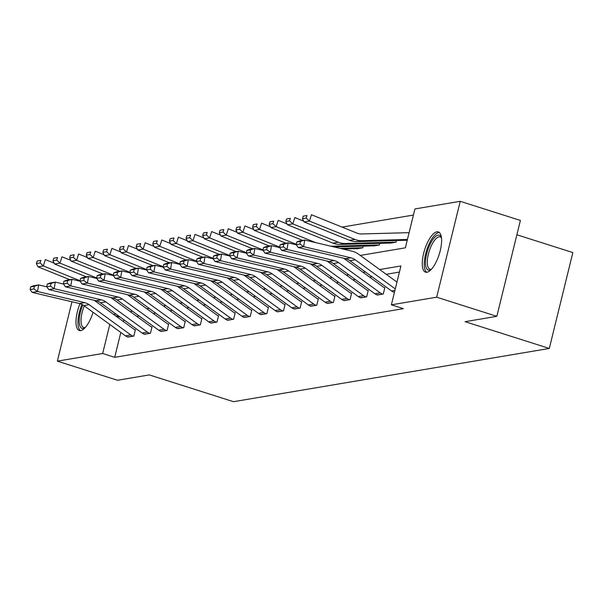 <?xml version="1.0" encoding="UTF-8"?>
<svg xmlns="http://www.w3.org/2000/svg" width="603" height="603" viewBox="0 0 603 603"><rect width="100%" height="100%" fill="white"/><g stroke="black" fill="none" stroke-linecap="round" stroke-linejoin="round"><path stroke-width="0.9" d="M426.969 272.255A21.12 7.628 107.6 0 1 425.53 272.172A21.12 7.628 107.6 0 1 424.105 251.579A21.12 7.628 107.6 0 1 436.896 231.823A21.12 7.628 107.6 0 1 438.328 231.906A21.12 7.628 107.6 0 1 439.753 252.499A21.12 7.628 107.6 0 1 426.969 272.255M93.066 312.286A21.12 7.628 107.6 0 1 80.696 330.625A21.12 7.628 107.6 0 1 79.264 330.542A21.12 7.628 107.6 0 1 79.995 303.686M516.869 234.778L572.85 252.574L549.303 348.451L233.519 401.688L149.295 374.915L117.525 380.267L57.36 361.144L71.945 301.771M413.424 215.06L342.052 227.09M360.262 255.423L405.374 247.818L414.924 208.947L460.232 201.312L436.678 297.196L391.37 304.832L400.92 265.961L379.679 269.541M436.678 297.196L496.842 316.319L520.397 220.442L460.232 201.312M95.297 300.55A21.12 7.628 107.6 0 1 95.266 301.085M346.318 249.838L346.537 248.941M356.403 248.7L362.75 247.818L363.164 246.137M373.038 245.896L379.385 245.014L379.8 243.333M389.666 243.092L396.013 242.21L396.427 240.529M406.301 240.288L407.213 240.326M120.811 332.457L114.706 357.33L403.399 308.661L391.37 304.832M399.42 272.066L386.214 274.29M371.93 276.702L369.586 277.094M355.295 279.506L352.959 279.898M338.667 282.31L336.323 282.701M322.032 285.113L319.696 285.505M305.404 287.917L303.06 288.309M288.777 290.721L286.433 291.113M272.141 293.525L269.797 293.917M255.514 296.329L253.17 296.721M238.878 299.133L236.534 299.525M222.251 301.937L219.907 302.329M205.615 304.741L203.271 305.133M188.988 307.545L186.644 307.937M172.352 310.349L170.008 310.741M155.725 313.153L153.381 313.545M139.089 315.957L136.745 316.349M123.917 319.816L123.479 321.595M127.482 336.926L133.813 336.097L135.404 329.615L134.876 329.705M144.109 334.122L150.448 333.293L152.039 326.811L151.504 326.901M160.745 331.318L167.076 330.489L168.667 324.007L168.139 324.097M177.372 328.514L183.711 327.685L185.302 321.203L184.767 321.293M194.008 325.71L200.339 324.881L201.93 318.399L201.402 318.49M210.635 322.906L216.974 322.077L218.565 315.603L218.03 315.686M227.271 320.103L233.602 319.273L235.193 312.799L234.665 312.882M243.898 317.299L250.237 316.469L251.828 309.995L251.293 310.078M260.534 314.495L266.865 313.666L268.456 307.191L267.92 307.274M277.161 311.691L283.5 310.862L285.091 304.387L284.556 304.477M293.797 308.887L300.128 308.058L301.719 301.583L301.183 301.673M310.424 306.083L316.756 305.254L318.354 298.779L317.819 298.869M327.052 303.279L333.391 302.45L334.982 295.975L334.446 296.065M343.687 300.475L350.019 299.646L351.617 293.171L351.082 293.262M360.315 297.671L366.654 296.842L368.245 290.367L367.709 290.458M376.95 294.867L383.282 294.038L384.872 287.563L384.345 287.654M393.578 292.063L394.483 292.154M496.842 316.319L465.071 321.678L549.303 348.451M114.706 357.33L102.668 353.501L57.36 361.144M109.806 324.452L102.668 353.501M365.395 271.953L363.051 272.345M348.76 274.757L346.416 275.149M332.132 277.561L329.788 277.953M315.497 280.365L313.153 280.757M298.869 283.169L296.525 283.561M282.234 285.973L279.898 286.365M265.606 288.777L263.262 289.169M248.979 291.573L246.635 291.973M232.343 294.377L229.999 294.777M215.716 297.181L213.372 297.581M199.08 299.985L196.736 300.384M182.453 302.789L180.109 303.188M165.817 305.593L163.473 305.992M149.19 308.397L146.846 308.796M132.554 311.201L130.21 311.6M115.927 314.005L113.583 314.404M127.429 294.679L167.378 323.728A2.706 2.48 80.4 0 0 168.086 324.082L168.614 324.248M185.242 321.444L184.722 321.278A2.706 2.48 80.4 0 1 184.013 320.924L144.064 291.875M160.692 289.071L200.641 318.12A2.706 2.48 80.4 0 0 201.349 318.474L201.869 318.64M177.32 286.267L217.276 315.316A2.706 2.48 80.4 0 0 217.984 315.671L218.505 315.836M193.955 283.463L233.904 312.512A2.706 2.48 80.4 0 0 234.612 312.867L235.132 313.032M210.583 280.659L250.539 309.708A2.706 2.48 80.4 0 0 251.247 310.063L251.768 310.228M227.218 277.855L267.167 306.904A2.706 2.48 80.4 0 0 267.875 307.259L268.395 307.424M243.846 275.051L283.802 304.1A2.706 2.48 80.4 0 0 284.51 304.455L285.031 304.628M277.109 269.443L317.065 298.493A2.706 2.48 80.4 0 0 317.766 298.854L318.294 299.02M293.744 266.639L333.693 295.689A2.706 2.48 80.4 0 0 334.401 296.05L334.921 296.216M310.372 263.835L350.328 292.885A2.706 2.48 80.4 0 0 351.029 293.246L351.557 293.412M327.007 261.031L366.956 290.081A2.706 2.48 80.4 0 0 367.664 290.442L368.184 290.608M343.635 258.227L383.583 287.277A2.706 2.48 80.4 0 0 384.292 287.639L384.82 287.804M120.336 317.216L115.203 315.58M127.949 337.085L127.904 337.069A9.475 8.691 -99.6 0 1 125.424 335.811L83.84 305.578A13.537 12.414 80.4 0 0 79.423 303.535L32.185 292.41L37.514 291.513L33.881 288.92L34.341 286.274L30.61 286.907L30.15 289.546L33.881 288.92M135.351 329.856L134.823 329.69A2.706 2.48 80.4 0 1 134.115 329.336L94.166 300.286M30.61 286.907L33.338 285.807L38.667 284.91L46.853 286.84M34.341 286.274L38.667 284.91L37.514 291.513L84.759 302.638A13.537 12.414 80.4 0 1 89.169 304.681L130.761 334.914A9.475 8.691 -99.6 0 0 133.233 336.173L133.286 336.188M30.15 289.546L32.185 292.41M54.202 263.172L45.353 259.607L43.333 265.931L80.109 280.764M40.077 262.931L40.883 260.398L37.152 261.031L36.346 263.556L40.077 262.931L43.333 265.931L37.997 266.827L69.805 279.664M37.152 261.031L40.883 260.398M37.997 266.827L36.346 263.556M84.985 327.821A18.278 6.603 107.6 0 1 84.917 327.859A18.278 6.603 107.6 0 1 79.204 320.826A18.278 6.603 107.6 0 1 82.807 304.899M84.292 305.909A16.922 6.113 -72.4 0 0 81.028 320.479A16.922 6.113 -72.4 0 0 83.659 327.542A16.922 6.113 -72.4 0 0 85.287 327.489M81.925 304.425A20.984 7.583 -72.4 0 0 77.96 322.273A20.984 7.583 -72.4 0 0 80.478 330.655M431.251 269.443A18.278 6.603 107.6 0 1 431.19 269.488A18.278 6.603 107.6 0 1 429.562 270.144A18.278 6.603 107.6 0 1 426.66 253.863A18.278 6.603 107.6 0 1 438.155 235.162A18.278 6.603 107.6 0 1 441.396 237.363A18.278 6.603 107.6 0 1 441.426 237.439M441.479 237.884A16.922 6.113 -72.4 0 0 440.19 236.904A16.922 6.113 -72.4 0 0 439.037 236.836A16.922 6.113 -72.4 0 0 428.786 252.665A16.922 6.113 -72.4 0 0 429.931 269.164A16.922 6.113 -72.4 0 0 431.085 269.232A16.922 6.113 -72.4 0 0 431.552 269.111M439.391 232.517A20.984 7.583 -72.4 0 0 438.788 232.57A20.984 7.583 -72.4 0 0 426.404 251.097A20.984 7.583 -72.4 0 0 426.751 272.285M144.584 334.281L144.532 334.266A9.475 8.691 -99.6 0 1 142.059 333.007L100.475 302.774A13.537 12.414 80.4 0 0 96.058 300.731L48.813 289.606L54.149 288.709L50.516 286.116L50.976 283.47L47.245 284.103L46.778 286.742L50.516 286.116M151.979 327.052L151.459 326.886A2.706 2.48 80.4 0 1 150.75 326.532L110.794 297.483M47.245 284.103L49.966 283.003L55.303 282.106L63.481 284.036M50.976 283.47L55.303 282.106L54.149 288.709L101.387 299.834A13.537 12.414 80.4 0 1 105.804 301.877L147.388 332.11A9.475 8.691 -99.6 0 0 149.868 333.369L149.913 333.384M46.778 286.742L48.813 289.606M161.212 331.477L161.167 331.462A9.475 8.691 -99.6 0 1 158.687 330.203L117.103 299.97A13.537 12.414 80.4 0 0 112.686 297.927L65.448 286.802L70.777 285.905L67.144 283.312L67.604 280.666L63.873 281.3L63.413 283.938L67.144 283.312M63.873 281.3L66.601 280.199L71.93 279.302L80.109 281.232M67.604 280.666L71.93 279.302L70.777 285.905L118.022 297.03A13.537 12.414 80.4 0 1 122.432 299.073L164.024 329.306A9.475 8.691 -99.6 0 0 166.496 330.565L166.549 330.58M63.413 283.938L65.448 286.802M70.83 260.368L61.981 256.803L59.961 263.127L96.736 277.96M56.705 260.127L57.519 257.594L53.788 258.227L52.974 260.752L56.705 260.127L59.961 263.127L54.632 264.024L86.44 276.86M53.788 258.227L57.519 257.594M54.632 264.024L52.974 260.752M87.465 257.564L78.616 253.999L76.596 260.323L113.372 275.156M73.34 257.323L74.146 254.79L70.415 255.423L69.609 257.948L73.34 257.323L76.596 260.323L71.26 261.22L103.068 274.056M70.415 255.423L74.146 254.79M71.26 261.22L69.609 257.948M177.847 328.673L177.795 328.658A9.475 8.691 -99.6 0 1 175.322 327.399L133.73 297.166A13.537 12.414 80.4 0 0 129.321 295.123L82.076 283.998L87.412 283.101L83.772 280.508L84.239 277.862L80.508 278.496L80.041 281.134L83.772 280.508M80.508 278.496L83.229 277.395L88.558 276.498L96.744 278.428M84.239 277.862L88.558 276.498L87.412 283.101L134.65 294.226A13.537 12.414 80.4 0 1 139.067 296.269L180.651 326.502A9.475 8.691 -99.6 0 0 183.131 327.761L183.176 327.776M80.041 281.134L82.076 283.998M194.475 325.869L194.43 325.854A9.475 8.691 -99.6 0 1 191.95 324.595L150.366 294.362A13.537 12.414 80.4 0 0 145.949 292.319L98.711 281.194L104.04 280.297L100.407 277.704L100.867 275.058L97.136 275.692L96.676 278.33L100.407 277.704M97.136 275.692L99.864 274.591L105.193 273.694L113.372 275.624M100.867 275.058L105.193 273.694L104.04 280.297L151.278 291.422A13.537 12.414 80.4 0 1 155.695 293.465L197.287 323.698A9.475 8.691 -99.6 0 0 199.759 324.957L199.804 324.972M96.676 278.33L98.711 281.194M211.11 323.065L211.058 323.05A9.475 8.691 -99.6 0 1 208.585 321.791L166.993 291.558A13.537 12.414 80.4 0 0 162.584 289.515L115.339 278.39L120.668 277.493L117.035 274.9L117.502 272.255L113.771 272.888L113.304 275.526L117.035 274.9M113.771 272.888L116.492 271.787L121.821 270.89L130.007 272.82M117.502 272.255L121.821 270.89L120.668 277.493L167.913 288.618A13.537 12.414 80.4 0 1 172.33 290.661L213.914 320.894A9.475 8.691 -99.6 0 0 216.394 322.153L216.439 322.168M113.304 275.526L115.339 278.39M104.093 254.768L95.244 251.195L93.224 257.519L129.999 272.352M89.968 254.519L90.782 251.986L87.051 252.619L86.237 255.144L89.968 254.519L93.224 257.519L87.895 258.416L119.703 271.252M87.051 252.619L90.782 251.986M87.895 258.416L86.237 255.144M120.728 251.964L111.879 248.391L109.859 254.715L146.635 269.556M106.603 251.715L107.409 249.182L103.678 249.815L102.872 252.348L106.603 251.715L109.859 254.715L104.523 255.612L136.331 268.448M103.678 249.815L107.409 249.182M104.523 255.612L102.872 252.348M137.356 249.16L128.507 245.587L126.487 251.911L163.262 266.752M123.231 248.911L124.045 246.378L120.314 247.011L119.5 249.544L123.231 248.911L126.487 251.911L121.158 252.808L152.966 265.644M120.314 247.011L124.045 246.378M121.158 252.808L119.5 249.544M227.738 320.261L227.693 320.246A9.475 8.691 -99.6 0 1 225.213 318.987L183.629 288.754A13.537 12.414 80.4 0 0 179.212 286.711L131.974 275.586L137.303 274.689L133.67 272.096L134.13 269.451L130.399 270.084L129.939 272.722L133.67 272.096M130.399 270.084L133.127 268.983L138.456 268.086L146.635 270.016M134.13 269.451L138.456 268.086L137.303 274.689L184.541 285.814A13.537 12.414 80.4 0 1 188.958 287.857L230.542 318.09A9.475 8.691 -99.6 0 0 233.022 319.349L233.067 319.364M129.939 272.722L131.974 275.586M153.991 246.356L145.142 242.783L143.115 249.107L179.898 263.948M139.866 246.107L140.672 243.582L136.941 244.207L136.135 246.74L139.866 246.107L143.115 249.107L137.786 250.004L169.594 262.84M136.941 244.207L140.672 243.582M137.786 250.004L136.135 246.74M244.373 317.457L244.321 317.442A9.475 8.691 -99.6 0 1 241.848 316.183L200.256 285.95A13.537 12.414 80.4 0 0 195.847 283.907L148.602 272.782L153.931 271.885L150.298 269.292L150.758 266.647L147.026 267.28L146.567 269.918L150.298 269.292M147.026 267.28L149.755 266.179L155.084 265.282L163.27 267.212M150.758 266.647L155.084 265.282L153.931 271.885L201.176 283.011A13.537 12.414 80.4 0 1 205.593 285.053L247.177 315.286A9.475 8.691 -99.6 0 0 249.65 316.545L249.702 316.56M146.567 269.918L148.602 272.782M170.619 243.552L161.77 239.979L159.75 246.303L196.525 261.144M156.494 243.303L157.308 240.778L153.569 241.404L152.763 243.936L156.494 243.303L159.75 246.303L154.421 247.2L186.229 260.036M153.569 241.404L157.308 240.778M154.421 247.2L152.763 243.936M261.001 314.653L260.956 314.638A9.475 8.691 -99.6 0 1 258.476 313.379L216.892 283.146A13.537 12.414 80.4 0 0 212.475 281.104L165.237 269.978L170.566 269.081L166.933 266.488L167.393 263.843L163.662 264.476L163.202 267.114L166.933 266.488M163.662 264.476L166.39 263.383L171.719 262.478L179.898 264.408M167.393 263.843L171.719 262.478L170.566 269.081L217.804 280.207A13.537 12.414 80.4 0 1 222.221 282.249L263.805 312.482A9.475 8.691 -99.6 0 0 266.285 313.741L266.33 313.756M163.202 267.114L165.237 269.978M187.254 240.748L178.405 237.175L176.377 243.499L213.161 258.34M173.129 240.499L173.935 237.974L170.204 238.6L169.398 241.132L173.129 240.499L176.377 243.499L171.048 244.396L202.857 257.232M170.204 238.6L173.935 237.974M171.048 244.396L169.398 241.132M277.636 311.849L277.584 311.834A9.475 8.691 -99.6 0 1 275.111 310.575L233.519 280.342A13.537 12.414 80.4 0 0 229.11 278.3L181.865 267.174L187.194 266.277L183.561 263.684L184.021 261.039L180.289 261.672L179.83 264.31L183.561 263.684M180.289 261.672L183.018 260.579L188.347 259.674L196.533 261.604M184.021 261.039L188.347 259.674L187.194 266.277L234.439 277.403A13.537 12.414 80.4 0 1 238.848 279.445L280.44 309.678A9.475 8.691 -99.6 0 0 282.913 310.937L282.965 310.952M179.83 264.31L181.865 267.174M203.882 237.944L195.033 234.371L193.013 240.695L229.788 255.536M189.757 237.695L190.563 235.17L186.832 235.796L186.026 238.328L189.757 237.695L193.013 240.695L187.684 241.592L219.492 254.428M186.832 235.796L190.563 235.17M187.684 241.592L186.026 238.328M294.264 309.045L294.219 309.03A9.475 8.691 -99.6 0 1 291.739 307.771L250.155 277.538A13.537 12.414 80.4 0 0 245.738 275.496L198.5 264.37L203.829 263.473L200.196 260.88L200.656 258.242L196.925 258.868L196.465 261.506L200.196 260.88M301.658 301.824L301.138 301.658A2.706 2.48 80.4 0 1 300.43 301.296L260.473 272.247M196.925 258.868L199.653 257.775L204.982 256.87L213.161 258.8M200.656 258.242L204.982 256.87L203.829 263.473L251.067 274.599A13.537 12.414 80.4 0 1 255.484 276.641L297.068 306.874A9.475 8.691 -99.6 0 0 299.548 308.133L299.593 308.148M196.465 261.506L198.5 264.37M220.517 235.14L211.661 231.567L209.64 237.891L246.423 252.732M206.392 234.891L207.198 232.366L203.467 232.992L202.661 235.524L206.392 234.891L209.64 237.891L204.311 238.788L236.12 251.624M203.467 232.992L207.198 232.366M204.311 238.788L202.661 235.524M310.899 306.241L310.846 306.226A9.475 8.691 -99.6 0 1 308.374 304.967L266.782 274.734A13.537 12.414 80.4 0 0 262.373 272.692L215.128 261.566L220.457 260.669L216.824 258.076L217.284 255.438L213.552 256.064L213.093 258.702L216.824 258.076M213.552 256.064L216.281 254.971L221.61 254.067L229.796 255.996M217.284 255.438L221.61 254.067L220.457 260.669L267.702 271.795A13.537 12.414 80.4 0 1 272.111 273.837L313.703 304.07A9.475 8.691 -99.6 0 0 316.176 305.329L316.228 305.344M213.093 258.702L215.128 261.566M237.145 232.336L228.296 228.763L226.276 235.087L263.051 249.928M223.02 232.087L223.826 229.562L220.095 230.188L219.288 232.72L223.02 232.087L226.276 235.087L220.947 235.984L252.755 248.82M220.095 230.188L223.826 229.562M220.947 235.984L219.288 232.72M327.527 303.437L327.482 303.422A9.475 8.691 -99.6 0 1 325.002 302.163L283.418 271.93A13.537 12.414 80.4 0 0 279.001 269.888L231.756 258.762L237.092 257.865L233.459 255.273L233.919 252.634L230.188 253.26L229.728 255.898L233.459 255.273M230.188 253.26L232.909 252.167L238.245 251.263L246.423 253.192M233.919 252.634L238.245 251.263L237.092 257.865L284.33 268.991A13.537 12.414 80.4 0 1 288.747 271.033L330.331 301.266A9.475 8.691 -99.6 0 0 332.811 302.525L332.856 302.54M229.728 255.898L231.756 258.762M253.78 229.532L244.924 225.959L242.903 232.283L279.679 247.124M239.655 229.283L240.461 226.758L236.73 227.384L235.924 229.916L239.655 229.283L242.903 232.283L237.574 233.18L269.383 246.016M236.73 227.384L240.461 226.758M237.574 233.18L235.924 229.916M344.155 300.633L344.109 300.618A9.475 8.691 -99.6 0 1 341.63 299.359L300.045 269.126A13.537 12.414 80.4 0 0 295.628 267.084L248.391 255.958L253.72 255.061L250.087 252.469L250.546 249.83L246.815 250.456L246.356 253.094L250.087 252.469M246.815 250.456L249.544 249.363L254.873 248.459L263.059 250.388M250.546 249.83L254.873 248.459L253.72 255.061L300.965 266.187A13.537 12.414 80.4 0 1 305.374 268.229L346.966 298.462A9.475 8.691 -99.6 0 0 349.439 299.721L349.491 299.736M246.356 253.094L248.391 255.958M270.408 226.728L261.559 223.155L259.539 229.479L296.314 244.321M340.047 248.361L361.401 247.788A2.706 2.48 -99.6 0 1 362.169 247.893L362.222 247.908M356.886 248.805L356.84 248.79A2.706 2.48 -99.6 0 0 356.072 248.685L342.926 249.039M256.283 226.479L257.089 223.954L253.358 224.58L252.551 227.112L256.283 226.479L259.539 229.479L254.21 230.376L286.01 243.213M253.358 224.58L257.089 223.954M254.21 230.376L252.551 227.112M360.79 297.829L360.745 297.814A9.475 8.691 -99.6 0 1 358.265 296.555L316.681 266.322A13.537 12.414 80.4 0 0 312.264 264.28L265.019 253.154L270.355 252.258L266.722 249.665L267.182 247.026L263.451 247.652L262.991 250.29L266.722 249.665M263.451 247.652L266.172 246.559L271.508 245.655L279.686 247.584M267.182 247.026L271.508 245.655L270.355 252.258L317.593 263.383A13.537 12.414 80.4 0 1 322.01 265.426L363.594 295.658A9.475 8.691 -99.6 0 0 366.074 296.917L366.119 296.932M262.991 250.29L265.019 253.154M287.043 223.924L278.187 220.351L276.166 226.675L315.693 242.625M331.07 246.243L378.036 244.984A2.706 2.48 -99.6 0 1 378.805 245.089L378.85 245.104M373.521 246.001L373.468 245.986A2.706 2.48 -99.6 0 0 372.699 245.881L333.949 246.921M272.918 223.675L273.724 221.15L269.993 221.776L269.179 224.308L272.918 223.675L276.166 226.675L270.837 227.572L302.646 240.409M269.993 221.776L273.724 221.15M270.837 227.572L269.179 224.308M377.418 295.025L377.372 295.01A9.475 8.691 -99.6 0 1 374.893 293.751L333.308 263.519A13.537 12.414 80.4 0 0 328.891 261.476L281.654 250.351L286.983 249.454L283.35 246.861L283.809 244.223L280.078 244.848L279.619 247.486L283.35 246.861M280.078 244.848L282.807 243.755L288.136 242.851L296.314 244.78M283.809 244.223L288.136 242.851L286.983 249.454L334.228 260.579A13.537 12.414 80.4 0 1 338.637 262.622L380.229 292.854A9.475 8.691 -99.6 0 0 382.701 294.113L382.754 294.128M279.619 247.486L281.654 250.351M303.671 221.12L294.822 217.547L292.802 223.871L338.268 242.218A20.306 18.618 80.4 0 0 345.323 243.506L394.664 242.18A2.706 2.48 -99.6 0 1 395.432 242.285L395.485 242.3M390.149 243.197L390.103 243.182A2.706 2.48 -99.6 0 0 389.334 243.077L339.994 244.403A20.306 18.618 80.4 0 1 332.939 243.115L287.465 224.768L285.814 221.505L289.546 220.871L290.352 218.346L286.621 218.972L285.814 221.505M286.621 218.972L290.352 218.346M289.546 220.871L292.802 223.871L287.465 224.768M394.053 292.221L394 292.206A9.475 8.691 -99.6 0 1 391.528 290.947L349.944 260.715A13.537 12.414 80.4 0 0 345.527 258.672L298.281 247.547L303.618 246.65L299.977 244.057L300.445 241.419L296.714 242.044L296.246 244.682L299.977 244.057M296.714 242.044L299.435 240.951L304.771 240.047L352.009 251.18A20.306 18.618 -99.6 0 1 358.634 254.24L396.955 282.098M300.445 241.419L304.771 240.047L303.618 246.65L350.856 257.775A13.537 12.414 80.4 0 1 355.273 259.818L395.282 288.905M296.246 244.682L298.281 247.547M409.098 232.668L361.627 233.949A13.537 12.414 -99.6 0 1 356.916 233.09L311.45 214.743L309.429 221.067L354.896 239.414A20.306 18.618 80.4 0 0 361.958 240.703L407.424 239.474M406.784 240.393L406.731 240.378A2.706 2.48 -99.6 0 0 405.962 240.273L356.622 241.599A20.306 18.618 80.4 0 1 349.567 240.311L304.1 221.964L302.442 218.701L306.173 218.067L306.987 215.542L303.256 216.168L302.442 218.701M303.256 216.168L306.987 215.542M306.173 218.067L309.429 221.067L304.1 221.964M127.904 337.069L133.233 336.173M83.84 305.578L89.169 304.681M79.423 303.535L84.759 302.638M125.424 335.811L130.761 334.914M144.532 334.266L149.868 333.369M100.475 302.774L105.804 301.877M96.058 300.731L101.387 299.834M142.059 333.007L147.388 332.11M161.167 331.462L166.496 330.565M117.103 299.97L122.432 299.073M112.686 297.927L118.022 297.03M158.687 330.203L164.024 329.306M177.795 328.658L183.131 327.761M133.73 297.166L139.067 296.269M129.321 295.123L134.65 294.226M175.322 327.399L180.651 326.502M194.43 325.854L199.759 324.957M150.366 294.362L155.695 293.465M145.949 292.319L151.278 291.422M191.95 324.595L197.287 323.698M211.058 323.05L216.394 322.153M166.993 291.558L172.33 290.661M162.584 289.515L167.913 288.618M208.585 321.791L213.914 320.894M227.693 320.246L233.022 319.349M183.629 288.754L188.958 287.857M179.212 286.711L184.541 285.814M225.213 318.987L230.542 318.09M244.321 317.442L249.65 316.545M200.256 285.95L205.593 285.053M195.847 283.907L201.176 283.011M241.848 316.183L247.177 315.286M260.956 314.638L266.285 313.741M216.892 283.146L222.221 282.249M212.475 281.104L217.804 280.207M258.476 313.379L263.805 312.482M277.584 311.834L282.913 310.937M233.519 280.342L238.848 279.445M229.11 278.3L234.439 277.403M275.111 310.575L280.44 309.678M294.219 309.03L299.548 308.133M250.155 277.538L255.484 276.641M245.738 275.496L251.067 274.599M291.739 307.771L297.068 306.874M310.846 306.226L316.176 305.329M266.782 274.734L272.111 273.837M262.373 272.692L267.702 271.795M308.374 304.967L313.703 304.07M327.482 303.422L332.811 302.525M283.418 271.93L288.747 271.033M279.001 269.888L284.33 268.991M325.002 302.163L330.331 301.266M344.109 300.618L349.439 299.721M300.045 269.126L305.374 268.229M295.628 267.084L300.965 266.187M341.63 299.359L346.966 298.462M362.169 247.893L356.84 248.79M361.401 247.788L356.072 248.685M360.745 297.814L366.074 296.917M316.681 266.322L322.01 265.426M312.264 264.28L317.593 263.383M358.265 296.555L363.594 295.658M378.805 245.089L373.468 245.986M378.036 244.984L372.699 245.881M377.372 295.01L382.701 294.113M333.308 263.519L338.637 262.622M328.891 261.476L334.228 260.579M374.893 293.751L380.229 292.854M395.432 242.285L390.103 243.182M338.268 242.218L332.939 243.115M345.323 243.506L339.994 244.403M394.664 242.18L389.334 243.077M394 292.206L394.49 292.123M349.944 260.715L355.273 259.818M345.527 258.672L350.856 257.775M391.528 290.947L394.92 290.375M407.221 240.296L406.731 240.378M354.896 239.414L349.567 240.311M361.958 240.703L356.622 241.599M407.281 240.047L405.962 240.273"/></g></svg>
